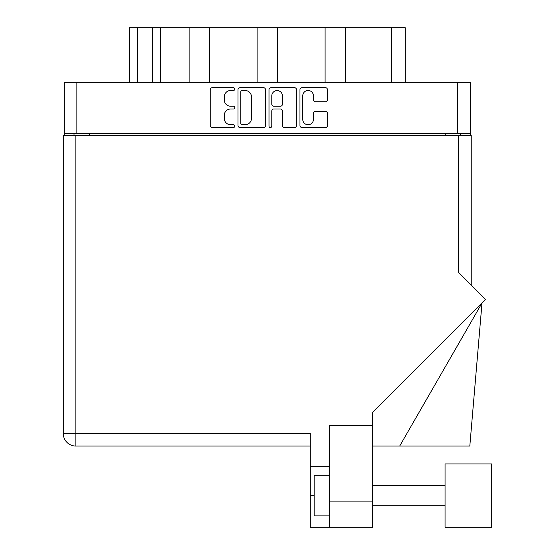 <?xml version="1.0" encoding="UTF-8"?>
<svg xmlns="http://www.w3.org/2000/svg" width="555" height="555" viewBox="0 0 555 555"><rect width="100%" height="100%" fill="white"/><g stroke="black" fill="none" stroke-linecap="round" stroke-linejoin="round"><path stroke-width="0.83" d="M302.759 119.422A5.328 5.328 0 0 0 308.094 124.75A5.328 5.328 0 0 0 313.422 119.422L313.422 113.393A1.991 1.991 0 0 1 315.413 111.402L325.473 111.402A1.991 1.991 0 0 1 327.464 113.393L327.464 125.548A1.991 1.991 0 0 1 325.473 127.539L301.969 127.539A1.991 1.991 0 0 1 299.971 125.548L299.971 89.688A1.991 1.991 0 0 1 301.969 87.697L325.473 87.697A1.991 1.991 0 0 1 327.464 89.688L327.464 99.747A1.991 1.991 0 0 1 325.473 101.738L315.413 101.738A1.991 1.991 0 0 1 313.422 99.747L313.422 95.814A5.328 5.328 0 0 0 308.094 90.486A5.328 5.328 0 0 0 302.759 95.814L302.759 119.422M270.389 127.539A1.394 1.394 0 0 0 271.784 126.145L271.784 111.007A1.991 1.991 0 0 1 273.775 109.009L280.448 109.009A1.991 1.991 0 0 1 282.44 111.007L282.44 125.548A1.991 1.991 0 0 0 284.431 127.539L294.497 127.539A1.991 1.991 0 0 0 296.488 125.548L296.488 89.688A1.991 1.991 0 0 0 294.497 87.697L270.986 87.697A1.991 1.991 0 0 0 268.995 89.688L268.995 126.145A1.394 1.394 0 0 0 270.389 127.539M265.505 125.548L265.505 89.688A1.991 1.991 0 0 0 263.514 87.697L240.003 87.697A1.991 1.991 0 0 0 238.012 89.688L238.012 125.548A1.991 1.991 0 0 0 240.003 127.539L263.514 127.539A1.991 1.991 0 0 0 265.505 125.548M470.217 133.498L64.283 133.498L64.283 82.348L470.217 82.348L470.217 135.524M230.644 90.486L233.384 90.486A1.394 1.394 0 0 0 234.779 89.091A1.394 1.394 0 0 0 233.384 87.697L212.211 87.697A1.991 1.991 0 0 0 210.22 89.688L210.22 125.548A1.991 1.991 0 0 0 212.211 127.539L233.384 127.539A1.394 1.394 0 0 0 234.779 126.145A1.394 1.394 0 0 0 233.384 124.75L230.644 124.75A6.376 6.376 0 0 1 224.269 118.375L224.269 115.384A6.376 6.376 0 0 1 230.644 109.009L233.384 109.009A1.394 1.394 0 0 0 234.779 107.615A1.394 1.394 0 0 0 233.384 106.22L230.644 106.22A6.376 6.376 0 0 1 224.269 99.844L224.269 96.861A6.376 6.376 0 0 1 230.644 90.486M325.098 82.348L325.098 27.75L277.396 27.75L277.396 82.348M189.109 82.348L189.109 27.75L160.693 27.75L160.693 82.348M257.104 82.348L257.104 27.75L209.401 27.75L209.401 82.348M64.283 133.498L64.283 135.524M74.023 135.524L74.023 133.498M460.477 133.498L460.477 135.524L460.477 133.498M129.232 82.348L129.232 27.75L160.693 27.75M391.462 82.348L391.462 27.75L345.39 27.75L345.39 82.348M391.462 27.75L405.268 27.75L405.268 82.348M209.401 27.75L189.109 27.75M277.396 27.75L257.104 27.75M345.39 27.75L325.098 27.75M242.195 90.486A1.394 1.394 0 0 0 240.801 91.88L240.801 123.356A1.394 1.394 0 0 0 242.195 124.75L245.088 124.75A6.376 6.376 0 0 0 251.464 118.375L251.464 96.861A6.376 6.376 0 0 0 245.088 90.486L242.195 90.486M282.44 95.911A5.328 5.328 0 0 0 277.111 90.583A5.328 5.328 0 0 0 271.784 95.911L271.784 104.229A1.991 1.991 0 0 0 273.775 106.22L280.448 106.22A1.991 1.991 0 0 0 282.44 104.229L282.44 95.911M491.73 527.25L491.73 463.925L445.048 463.925L445.048 527.25L491.73 527.25L445.048 527.25M329.358 515.886L314.137 515.886L314.137 475.288L329.358 475.288M372.592 501.88L372.592 412.455L485.583 299.464L458.645 272.526L458.645 135.524L63.27 135.524L63.27 433.483A12.585 12.585 0 0 0 75.855 446.06L310.28 446.06L75.855 446.06L75.855 433.483L310.28 433.483L310.28 527.25L329.358 527.25L329.358 501.88L372.592 501.88L372.592 527.25L329.358 527.25M372.592 425.768L329.358 425.768L329.358 501.88M458.645 135.524L471.23 135.524L471.23 285.11M329.358 466.665L310.28 466.665M399.676 446.06L481.997 303.051L469.814 446.06L372.592 446.06M63.27 433.483A12.585 12.585 0 0 0 75.855 446.06A12.585 12.585 0 0 1 63.27 433.483L75.855 433.483L75.855 135.524M76.867 82.348L76.867 133.498M457.632 133.498L457.632 82.348M445.249 135.524L445.249 133.498M89.251 133.498L89.251 135.524M137.349 27.75L137.349 82.348M152.576 82.348L152.576 27.75M314.137 495.587L310.28 495.587M445.048 505.737L372.592 505.737M445.048 485.438L372.592 485.438"/></g></svg>
